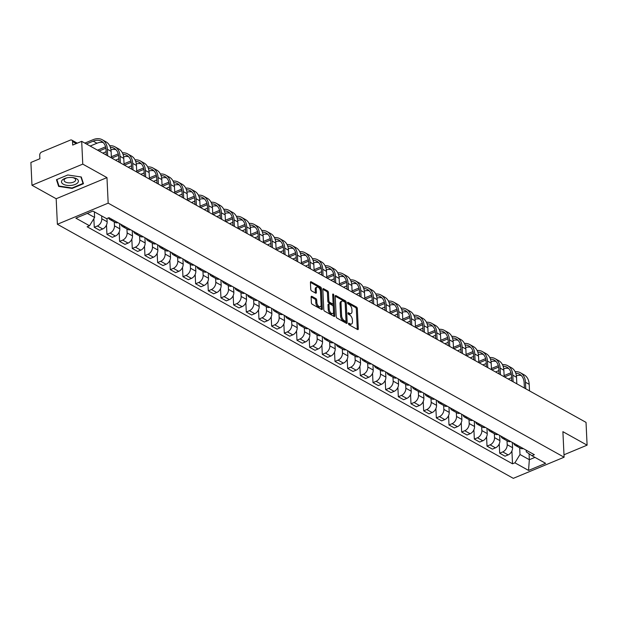 <?xml version="1.0" encoding="UTF-8"?>
<svg xmlns="http://www.w3.org/2000/svg" width="618" height="618" viewBox="0 0 618 618"><rect width="100%" height="100%" fill="white"/><g stroke="black" fill="none" stroke-linecap="round" stroke-linejoin="round"><path stroke-width="0.93" d="M348.482 323.708A0.896 0.479 67.4 0 0 349.077 324.805L357.552 329.525A1.275 0.68 67.4 0 0 357.992 329.579A1.275 0.68 67.4 0 0 358.293 328.846L357.343 308.614A1.275 0.68 67.4 0 0 356.493 307.046L348.019 302.326A0.896 0.479 67.4 0 0 347.718 302.287A0.896 0.479 67.4 0 0 347.501 302.805A0.896 0.479 67.4 0 0 348.096 303.901L349.193 304.512A4.087 2.186 67.4 0 1 351.912 309.533L351.99 311.217A4.087 2.186 67.4 0 1 351.009 313.573A4.087 2.186 67.4 0 1 349.61 313.388L348.513 312.778A0.896 0.479 67.4 0 0 348.204 312.739A0.896 0.479 67.4 0 0 347.996 313.256A0.896 0.479 67.4 0 0 348.591 314.353L349.688 314.964A4.087 2.186 67.4 0 1 352.407 319.985L352.484 321.669A4.087 2.186 67.4 0 1 351.503 324.025A4.087 2.186 67.4 0 1 350.105 323.847L349.008 323.229A0.896 0.479 67.4 0 0 348.699 323.191A0.896 0.479 67.4 0 0 348.482 323.708M311.858 296.346A1.275 0.68 67.4 0 0 311.418 296.292A1.275 0.68 67.4 0 0 311.117 297.026L311.379 302.704A1.275 0.68 67.4 0 0 312.229 304.272L321.638 309.518A1.275 0.68 67.4 0 0 322.078 309.572A1.275 0.68 67.4 0 0 322.38 308.838L321.43 288.606A1.275 0.68 67.4 0 0 320.58 287.038L311.171 281.793A1.275 0.68 67.4 0 0 310.738 281.738A1.275 0.68 67.4 0 0 310.429 282.472L310.754 289.332A1.275 0.68 67.4 0 0 311.603 290.9L315.628 293.141A1.275 0.68 67.4 0 0 316.068 293.195A1.275 0.68 67.4 0 0 316.37 292.461L316.207 289.062A3.414 1.823 67.4 0 1 317.034 287.092A3.414 1.823 67.4 0 1 319.22 288.15A3.414 1.823 67.4 0 1 320.479 291.441L321.105 304.759A3.414 1.823 67.4 0 1 320.286 306.721A3.414 1.823 67.4 0 1 318.1 305.671A3.414 1.823 67.4 0 1 316.841 302.38L316.733 300.163A1.275 0.68 67.4 0 0 315.883 298.594L311.858 296.346L311.155 296.64M108.173 203.144L106.968 177.605L82.766 164.118L81.692 141.337L586.026 422.38L587.1 445.161L562.898 431.673L564.103 457.212L108.173 203.144L57.381 224.272L513.311 478.34L564.103 457.212M336.177 316.516A1.275 0.68 67.4 0 0 337.026 318.085L346.428 323.33A1.275 0.68 67.4 0 0 346.868 323.384A1.275 0.68 67.4 0 0 347.177 322.65L346.219 302.418A1.275 0.68 67.4 0 0 345.369 300.85L335.96 295.613A1.275 0.68 67.4 0 0 335.528 295.551A1.275 0.68 67.4 0 0 335.219 296.292L336.177 316.516M334.037 316.424L324.628 311.178A1.275 0.68 67.4 0 1 323.778 309.61L322.828 289.379A1.275 0.68 67.4 0 1 323.129 288.645A1.275 0.68 67.4 0 1 323.569 288.699L327.594 290.947A1.275 0.68 67.4 0 1 328.444 292.515L328.83 300.719A1.275 0.68 67.4 0 0 329.68 302.287L332.353 303.778A1.275 0.68 67.4 0 0 332.793 303.832A1.275 0.68 67.4 0 0 333.094 303.098L332.693 294.554A0.896 0.479 67.4 0 1 332.909 294.037A0.896 0.479 67.4 0 1 333.481 294.315A0.896 0.479 67.4 0 1 333.805 295.172L334.778 315.744A1.275 0.68 67.4 0 1 334.469 316.478A1.275 0.68 67.4 0 1 334.037 316.424M82.766 164.118L31.974 185.253L30.9 162.464L39.892 158.726L39.722 155.18A2.603 1.823 -60.9 0 1 41.645 152.043L70.398 140.085A2.603 1.823 -60.9 0 1 71.773 140.101L77.289 143.167M31.974 185.253L56.176 198.741L57.381 224.272M81.692 141.337L72.7 145.076L72.538 141.53A2.603 1.823 -60.9 0 0 71.773 140.101M563.987 454.778L587.1 445.161M517.938 445.578A5.987 4.195 119.1 0 1 515.257 445.369L520.619 448.351A5.987 4.195 -60.9 0 0 523.299 448.56M507.015 440.773L507.2 444.705A5.987 4.195 119.1 0 1 502.782 451.912L508.135 454.902A5.987 4.195 -60.9 0 0 512.561 447.687L512.314 442.442M508.135 454.902L505.037 456.192L499.684 453.203L499.244 443.894M515.257 445.369A5.987 4.195 119.1 0 1 513.674 443.199M502.782 451.912L499.684 453.203M505.269 438.517A5.987 4.195 119.1 0 1 502.589 438.309L507.95 441.291A5.987 4.195 -60.9 0 0 510.63 441.499M486.575 436.833L487.007 446.142L492.368 449.131L495.466 447.841A5.987 4.195 -60.9 0 0 499.892 440.626L499.645 435.381M502.589 438.309A5.987 4.195 119.1 0 1 501.005 436.138M494.346 433.712L494.531 437.644A5.987 4.195 119.1 0 1 490.113 444.852L487.007 446.142M492.6 431.457A5.987 4.195 119.1 0 1 489.92 431.248L495.281 434.238A5.987 4.195 -60.9 0 0 497.961 434.446M473.906 429.773L474.338 439.081L479.699 442.071L482.797 440.781A5.987 4.195 -60.9 0 0 487.223 433.566L486.976 428.32M489.92 431.248A5.987 4.195 119.1 0 1 488.336 429.077M481.677 426.652L481.862 430.584A5.987 4.195 119.1 0 1 477.444 437.791L474.338 439.081M479.931 424.396A5.987 4.195 119.1 0 1 477.25 424.187L482.612 427.177A5.987 4.195 -60.9 0 0 485.292 427.386M461.237 422.712L461.669 432.021L467.03 435.01L470.128 433.72A5.987 4.195 -60.9 0 0 474.554 426.505L474.307 421.26M477.25 424.187A5.987 4.195 119.1 0 1 475.667 422.017M469.008 419.591L469.193 423.523A5.987 4.195 119.1 0 1 464.775 430.731L461.669 432.021M467.262 417.335A5.987 4.195 119.1 0 1 464.581 417.127L469.943 420.116A5.987 4.195 -60.9 0 0 472.623 420.325M448.568 415.651L449 424.96L454.361 427.95L457.459 426.659A5.987 4.195 -60.9 0 0 461.885 419.452L461.638 414.199M464.581 417.127A5.987 4.195 119.1 0 1 462.998 414.956M456.339 412.538L456.524 416.462A5.987 4.195 119.1 0 1 452.106 423.67L449 424.96M454.593 410.275A5.987 4.195 119.1 0 1 451.912 410.066L457.274 413.056A5.987 4.195 -60.9 0 0 459.954 413.264M435.899 408.591L436.331 417.899L441.692 420.889L444.79 419.599A5.987 4.195 -60.9 0 0 449.216 412.391L448.969 407.138M451.912 410.066A5.987 4.195 119.1 0 1 450.329 407.895M443.67 405.478L443.855 409.402A5.987 4.195 119.1 0 1 439.429 416.609L436.331 417.899M441.924 403.214A5.987 4.195 119.1 0 1 439.243 403.006L444.605 405.995A5.987 4.195 -60.9 0 0 447.285 406.204M423.23 401.53L423.662 410.839L429.023 413.828L432.121 412.538A5.987 4.195 -60.9 0 0 436.547 405.331L436.3 400.078M439.243 403.006A5.987 4.195 119.1 0 1 437.66 400.835M431.001 398.417L431.186 402.341A5.987 4.195 119.1 0 1 426.76 409.556L423.662 410.839M429.255 396.153A5.987 4.195 119.1 0 1 426.575 395.945L431.936 398.934A5.987 4.195 -60.9 0 0 434.616 399.143M410.561 394.469L410.993 403.786L416.354 406.768L419.452 405.478A5.987 4.195 -60.9 0 0 423.878 398.27L423.631 393.025M426.575 395.945A5.987 4.195 119.1 0 1 424.991 393.774M418.332 391.356L418.517 395.281A5.987 4.195 119.1 0 1 414.091 402.496L410.993 403.786M416.586 389.093A5.987 4.195 119.1 0 1 413.905 388.884L419.267 391.874A5.987 4.195 -60.9 0 0 421.947 392.082M397.884 387.409L398.324 396.725L403.685 399.707L406.783 398.417A5.987 4.195 -60.9 0 0 411.209 391.209L410.962 385.964M413.905 388.884A5.987 4.195 119.1 0 1 412.322 386.714M405.663 384.296L405.848 388.22A5.987 4.195 119.1 0 1 401.422 395.435L398.324 396.725M403.917 382.04A5.987 4.195 119.1 0 1 401.236 381.831L406.598 384.813A5.987 4.195 -60.9 0 0 409.278 385.022M385.215 380.348L385.655 389.664L391.016 392.646L394.114 391.356A5.987 4.195 -60.9 0 0 398.54 384.149L398.293 378.904M401.236 381.831A5.987 4.195 119.1 0 1 399.653 379.661M392.994 377.235L393.179 381.159A5.987 4.195 119.1 0 1 388.753 388.374L385.655 389.664M391.248 374.979A5.987 4.195 119.1 0 1 388.567 374.771L393.929 377.752A5.987 4.195 -60.9 0 0 396.609 377.961M372.546 373.287L372.986 382.604L378.347 385.586L381.445 384.303A5.987 4.195 -60.9 0 0 385.871 377.088L385.624 371.843M388.567 374.771A5.987 4.195 119.1 0 1 386.984 372.6M380.325 370.174L380.51 374.099A5.987 4.195 119.1 0 1 376.084 381.314L372.986 382.604M378.579 367.919A5.987 4.195 119.1 0 1 375.899 367.71L381.26 370.692A5.987 4.195 -60.9 0 0 383.94 370.9M359.877 366.227L360.317 375.543L365.678 378.533L368.776 377.243A5.987 4.195 -60.9 0 0 373.202 370.027L372.955 364.782M375.899 367.71A5.987 4.195 119.1 0 1 374.315 365.539M367.656 363.114L367.841 367.038A5.987 4.195 119.1 0 1 363.415 374.253L360.317 375.543M365.91 360.858A5.987 4.195 119.1 0 1 363.229 360.649L368.591 363.631A5.987 4.195 -60.9 0 0 371.271 363.84M347.208 359.174L347.648 368.482L353.009 371.472L356.107 370.182A5.987 4.195 -60.9 0 0 360.533 362.967L360.286 357.722M363.229 360.649A5.987 4.195 119.1 0 1 361.646 358.479M354.987 356.053L355.172 359.985A5.987 4.195 119.1 0 1 350.746 367.192L347.648 368.482M353.241 353.797A5.987 4.195 119.1 0 1 350.56 353.589L355.922 356.578A5.987 4.195 -60.9 0 0 358.602 356.787M334.539 352.113L334.979 361.422L340.34 364.411L343.438 363.121A5.987 4.195 -60.9 0 0 347.864 355.906L347.617 350.661M350.56 353.589A5.987 4.195 119.1 0 1 348.969 351.418M342.318 348.992L342.503 352.924A5.987 4.195 119.1 0 1 338.077 360.132L334.979 361.422M340.572 346.737A5.987 4.195 119.1 0 1 337.891 346.528L343.253 349.518A5.987 4.195 -60.9 0 0 345.933 349.726M321.87 345.053L322.31 354.361L327.671 357.351L330.769 356.061A5.987 4.195 -60.9 0 0 335.195 348.846L334.948 343.6M337.891 346.528A5.987 4.195 119.1 0 1 336.3 344.357M329.649 341.932L329.834 345.864A5.987 4.195 119.1 0 1 325.408 353.071L322.31 354.361M327.903 339.676A5.987 4.195 119.1 0 1 325.222 339.467L330.584 342.457A5.987 4.195 -60.9 0 0 333.264 342.666M309.201 337.992L309.641 347.301L315.002 350.29L318.1 349A5.987 4.195 -60.9 0 0 322.526 341.793L322.279 336.54M325.222 339.467A5.987 4.195 119.1 0 1 323.631 337.297M316.98 334.879L317.165 338.803A5.987 4.195 119.1 0 1 312.739 346.01L309.641 347.301M315.234 332.615A5.987 4.195 119.1 0 1 312.553 332.407L317.915 335.396A5.987 4.195 -60.9 0 0 320.595 335.605M296.532 330.931L296.972 340.24L302.333 343.229L305.431 341.939A5.987 4.195 -60.9 0 0 309.857 334.732L309.61 329.479M312.553 332.407A5.987 4.195 119.1 0 1 310.962 330.236M304.311 327.818L304.496 331.742A5.987 4.195 119.1 0 1 300.07 338.95L296.972 340.24M302.565 325.555A5.987 4.195 119.1 0 1 299.885 325.346L305.246 328.336A5.987 4.195 -60.9 0 0 307.926 328.544M283.863 323.871L284.303 333.179L289.664 336.169L292.762 334.879A5.987 4.195 -60.9 0 0 297.188 327.671L296.941 322.418M299.885 325.346A5.987 4.195 119.1 0 1 298.293 323.175M291.642 320.757L291.827 324.682A5.987 4.195 119.1 0 1 287.401 331.897L284.303 333.179M289.896 318.494A5.987 4.195 119.1 0 1 287.216 318.285L292.577 321.275A5.987 4.195 -60.9 0 0 295.257 321.484M271.194 316.81L271.634 326.119L276.995 329.108L280.093 327.818A5.987 4.195 -60.9 0 0 284.519 320.611L284.272 315.358M287.216 318.285A5.987 4.195 119.1 0 1 285.624 316.115M278.973 313.697L279.158 317.621A5.987 4.195 119.1 0 1 274.732 324.836L271.634 326.119M277.227 311.433A5.987 4.195 119.1 0 1 274.546 311.225L279.908 314.214A5.987 4.195 -60.9 0 0 282.588 314.423M258.525 309.749L258.965 319.066L264.326 322.048L267.424 320.757A5.987 4.195 -60.9 0 0 271.85 313.55L271.603 308.305M274.546 311.225A5.987 4.195 119.1 0 1 272.955 309.054M266.304 306.636L266.489 310.56A5.987 4.195 119.1 0 1 262.063 317.776L258.965 319.066M264.558 304.373A5.987 4.195 119.1 0 1 261.877 304.172L267.239 307.154A5.987 4.195 -60.9 0 0 269.919 307.362M245.856 302.689L246.296 312.005L251.657 314.987L254.755 313.697A5.987 4.195 -60.9 0 0 259.181 306.489L258.934 301.244M261.877 304.172A5.987 4.195 119.1 0 1 260.286 302.001M253.635 299.575L253.82 303.5A5.987 4.195 119.1 0 1 249.394 310.715L246.296 312.005M251.889 297.32A5.987 4.195 119.1 0 1 249.209 297.111L254.57 300.093A5.987 4.195 -60.9 0 0 257.25 300.302M233.187 295.628L233.627 304.944L238.988 307.926L242.086 306.644A5.987 4.195 -60.9 0 0 246.512 299.429L246.265 294.183M249.209 297.111A5.987 4.195 119.1 0 1 247.617 294.94M240.966 292.515L241.151 296.439A5.987 4.195 119.1 0 1 236.725 303.654L233.627 304.944M239.22 290.259A5.987 4.195 119.1 0 1 236.539 290.051L241.901 293.032A5.987 4.195 -60.9 0 0 244.581 293.241M220.518 288.567L220.958 297.884L226.319 300.866L229.417 299.583A5.987 4.195 -60.9 0 0 233.843 292.368L233.596 287.123M236.539 290.051A5.987 4.195 119.1 0 1 234.948 287.88M228.297 285.454L228.482 289.379A5.987 4.195 119.1 0 1 224.056 296.594L220.958 297.884M226.551 283.199A5.987 4.195 119.1 0 1 223.87 282.99L229.232 285.972A5.987 4.195 -60.9 0 0 231.912 286.18M207.849 281.514L208.289 290.823L213.65 293.813L216.748 292.523A5.987 4.195 -60.9 0 0 221.174 285.307L220.927 280.062M223.87 282.99A5.987 4.195 119.1 0 1 222.279 280.819M215.628 278.394L215.813 282.326A5.987 4.195 119.1 0 1 211.387 289.533L208.289 290.823M213.882 276.138A5.987 4.195 119.1 0 1 211.201 275.929L216.563 278.919A5.987 4.195 -60.9 0 0 219.243 279.12M195.18 274.454L195.62 283.762L200.981 286.752L204.079 285.462A5.987 4.195 -60.9 0 0 208.505 278.247L208.258 273.001M211.201 275.929A5.987 4.195 119.1 0 1 209.61 273.759M202.959 271.333L203.144 275.265A5.987 4.195 119.1 0 1 198.718 282.472L195.62 283.762M201.213 269.077A5.987 4.195 119.1 0 1 198.532 268.869L203.894 271.858A5.987 4.195 -60.9 0 0 206.574 272.067M182.511 267.393L182.951 276.702L188.312 279.691L191.41 278.401A5.987 4.195 -60.9 0 0 195.836 271.186L195.589 265.941M198.532 268.869A5.987 4.195 119.1 0 1 196.941 266.698M190.29 264.272L190.475 268.204A5.987 4.195 119.1 0 1 186.049 275.412L182.951 276.702M188.544 262.017A5.987 4.195 119.1 0 1 185.863 261.808L191.225 264.798A5.987 4.195 -60.9 0 0 193.905 265.006M169.842 260.332L170.282 269.641L175.643 272.631L178.741 271.341A5.987 4.195 -60.9 0 0 183.167 264.125L182.92 258.88M185.863 261.808A5.987 4.195 119.1 0 1 184.272 259.637M177.621 257.212L177.806 261.144A5.987 4.195 119.1 0 1 173.38 268.351L170.282 269.641M175.875 254.956A5.987 4.195 119.1 0 1 173.194 254.747L178.556 257.737A5.987 4.195 -60.9 0 0 181.236 257.945M157.173 253.272L157.613 262.58L162.974 265.57L166.072 264.28A5.987 4.195 -60.9 0 0 170.498 257.073L170.251 251.82M173.194 254.747A5.987 4.195 119.1 0 1 171.603 252.577M164.952 250.159L165.137 254.083A5.987 4.195 119.1 0 1 160.711 261.29L157.613 262.58M163.206 247.895A5.987 4.195 119.1 0 1 160.525 247.687L165.887 250.676A5.987 4.195 -60.9 0 0 168.567 250.885M144.504 246.211L144.944 255.52L150.305 258.509L153.403 257.219A5.987 4.195 -60.9 0 0 157.829 250.012L157.582 244.759M160.525 247.687A5.987 4.195 119.1 0 1 158.934 245.516M152.283 243.098L152.468 247.022A5.987 4.195 119.1 0 1 148.042 254.23L144.944 255.52M150.537 240.835A5.987 4.195 119.1 0 1 147.857 240.626L153.21 243.616A5.987 4.195 -60.9 0 0 155.898 243.824M131.835 239.151L132.275 248.459L137.636 251.449L140.734 250.159A5.987 4.195 -60.9 0 0 145.16 242.951L144.913 237.698M147.857 240.626A5.987 4.195 119.1 0 1 146.265 238.455M139.614 236.037L139.799 239.962A5.987 4.195 119.1 0 1 135.373 247.177L132.275 248.459M137.868 233.774A5.987 4.195 119.1 0 1 135.188 233.565L140.541 236.555A5.987 4.195 -60.9 0 0 143.229 236.764M119.166 232.09L119.606 241.406L124.967 244.388L128.065 243.098A5.987 4.195 -60.9 0 0 132.491 235.891L132.237 230.645M135.188 233.565A5.987 4.195 119.1 0 1 133.596 231.395M126.945 228.977L127.13 232.901A5.987 4.195 119.1 0 1 122.704 240.116L119.606 241.406M125.199 226.713A5.987 4.195 119.1 0 1 122.518 226.505L127.872 229.494A5.987 4.195 -60.9 0 0 130.56 229.703M106.497 225.029L106.937 234.346L112.298 237.327L115.396 236.037A5.987 4.195 -60.9 0 0 119.815 228.83L119.568 223.585M122.518 226.505A5.987 4.195 119.1 0 1 120.927 224.334M114.276 221.916L114.461 225.84A5.987 4.195 119.1 0 1 110.035 233.056L106.937 234.346M112.53 219.66A5.987 4.195 119.1 0 1 109.849 219.452L115.203 222.434A5.987 4.195 -60.9 0 0 117.891 222.642M93.859 218.679L94.268 227.285L99.629 230.267L102.727 228.977A5.987 4.195 -60.9 0 0 107.146 221.769L106.991 218.494M109.849 219.452A5.987 4.195 119.1 0 1 108.467 217.876M101.653 215.921L101.792 218.78A5.987 4.195 119.1 0 1 97.366 225.995L94.268 227.285M87.323 213.395L94.608 217.459L89.51 225.763L75.867 218.162L92.932 211.062L106.582 218.664L108.969 217.675L534.361 454.724L531.974 455.721L526.304 451.889L526.219 450.19M519.684 447.834L520.001 454.508L529.34 459.715L534.956 457.382M529.062 453.751L529.34 459.715L528.544 470.422L514.902 462.82L520.001 454.508M531.974 455.721L545.617 463.322L528.544 470.422M89.51 225.763L87.123 226.76L512.515 463.809L514.902 462.82M106.968 177.605L56.176 198.741M56.462 179.691L58.64 186.412L72.136 188.42L83.453 183.716L81.282 176.995L67.779 174.979L56.462 179.691M94.608 217.459L94.345 211.85M511.913 450.947L512.515 463.809M58.563 184.743L58.64 186.412M72.113 187.965L72.136 188.42M348.521 323.948L349.085 324.265A4.087 2.186 67.4 0 0 350.491 324.442L351.503 324.025M351.009 313.573L349.997 313.99A4.087 2.186 67.4 0 1 348.591 313.813L348.027 313.496M357.281 329.379A1.275 0.68 67.4 0 0 357.281 329.27L356.323 309.039A1.275 0.68 67.4 0 0 355.474 307.47L347.532 303.044M346.157 323.175A1.275 0.68 67.4 0 0 346.157 323.075L345.207 302.843A1.275 0.68 67.4 0 0 344.357 301.275L335.219 296.184M345.477 321.267A0.896 0.479 67.4 0 0 345.786 321.306A0.896 0.479 67.4 0 0 346.003 320.788L345.161 303.036A0.896 0.479 67.4 0 0 344.566 301.939L343.415 301.29A4.087 2.186 67.4 0 0 342.009 301.113A4.087 2.186 67.4 0 0 341.028 303.469L341.599 315.605A4.087 2.186 67.4 0 0 344.326 320.626L345.477 321.267L344.465 321.692A0.896 0.479 67.4 0 0 344.767 321.731A0.896 0.479 67.4 0 0 344.96 321.484M342.009 301.113L340.997 301.538A4.087 2.186 67.4 0 0 340.016 303.886L341.028 303.469M344.465 321.692L343.307 321.043A4.087 2.186 67.4 0 1 340.588 316.03L340.016 303.886M322.82 289.278L326.574 291.372L327.594 290.947M332.793 303.832L331.773 304.249A1.275 0.68 67.4 0 1 331.333 304.195L328.668 302.712A1.275 0.68 67.4 0 1 327.818 301.144L327.432 292.94A1.275 0.68 67.4 0 0 326.574 291.372M333.766 316.269A1.275 0.68 67.4 0 0 333.766 316.161L332.793 295.597A0.896 0.479 67.4 0 0 332.723 295.234M329.232 309.232A3.414 1.823 67.4 0 0 330.491 312.515A3.414 1.823 67.4 0 0 332.677 313.573A3.414 1.823 67.4 0 0 333.496 311.611L333.28 306.914A1.275 0.68 67.4 0 0 332.422 305.346L329.757 303.863A1.275 0.68 67.4 0 0 329.317 303.801A1.275 0.68 67.4 0 0 329.008 304.543L329.232 309.232L328.22 309.657A3.414 1.823 67.4 0 0 329.471 312.94A3.414 1.823 67.4 0 0 331.665 313.998L332.677 313.573M329.317 303.801L328.305 304.226A1.275 0.68 67.4 0 0 327.996 304.96L329.008 304.543M328.22 309.657L327.996 304.96M320.286 306.721L319.267 307.146A3.414 1.823 67.4 0 1 317.08 306.088A3.414 1.823 67.4 0 1 315.821 302.805L315.721 300.58A1.275 0.68 67.4 0 0 314.871 299.012L311.117 296.926M317.034 287.092L316.014 287.517A3.414 1.823 67.4 0 0 315.195 289.487L316.207 289.062M315.358 292.994A1.275 0.68 67.4 0 0 315.358 292.886L315.195 289.487M321.368 309.363A1.275 0.68 67.4 0 0 321.368 309.255L320.41 289.023A1.275 0.68 67.4 0 0 319.56 287.455L310.429 282.364M515.783 373.226A15.62 10.931 119.1 0 1 519.553 374.222A15.62 10.931 119.1 0 1 524.141 382.797L524.388 388.027M529.502 390.877L529.193 384.326A17.312 12.121 -60.9 0 0 524.11 374.825L520.379 372.739A17.312 12.121 -60.9 0 0 515.118 371.665M525.771 388.799L525.462 382.241A17.312 12.121 -60.9 0 0 520.379 372.739M511.001 372.731L504.11 375.597M504.512 376.949L511.302 374.129M508.243 379.035L511.557 377.652M516.378 375.736A15.62 10.931 119.1 0 1 521.275 375.528M77.822 182.65A8.459 4.009 177.3 0 0 72.831 177.598A8.459 4.009 177.3 0 0 66.713 177.884A8.459 4.009 177.3 0 0 62.078 180.302A8.459 4.009 177.3 0 0 66.868 185.323A8.459 4.009 177.3 0 0 77.822 182.65M67.246 177.768A5.794 2.742 177.3 0 0 64.496 179.313A5.794 2.742 177.3 0 0 64.102 180.394A5.794 2.742 177.3 0 0 68.876 182.858A5.794 2.742 177.3 0 0 75.272 180.919A5.794 2.742 177.3 0 0 75.674 179.846A5.794 2.742 177.3 0 0 72.298 177.528M80.927 176.941L83.028 183.422L72.059 187.988L58.98 186.033L56.871 179.521L67.787 174.979M82.966 182.21L83.028 183.422M503.114 366.165A15.62 10.931 119.1 0 1 506.884 367.162A15.62 10.931 119.1 0 1 511.472 375.736L511.719 380.966M516.833 383.817L516.524 377.266A17.312 12.121 -60.9 0 0 511.441 367.764L507.71 365.678A17.312 12.121 -60.9 0 0 502.449 364.605M513.102 381.739L512.793 375.188A17.312 12.121 -60.9 0 0 507.71 365.678M498.332 365.671L491.441 368.537M491.843 369.888L498.633 367.069A15.62 10.931 119.1 0 1 498.633 367.061L498.633 367.069M495.574 371.974L498.888 370.591M503.709 368.676A15.62 10.931 119.1 0 1 508.606 368.467M490.445 359.104A15.62 10.931 119.1 0 1 494.215 360.101A15.62 10.931 119.1 0 1 498.803 368.676L499.05 373.905M504.164 376.764L503.855 370.205A17.312 12.121 -60.9 0 0 498.772 360.703L495.033 358.625A17.312 12.121 -60.9 0 0 489.78 357.544M500.433 374.678L500.124 368.127A17.312 12.121 -60.9 0 0 495.033 358.625M485.663 358.61L478.772 361.476M479.174 362.828L485.964 360.008A15.62 10.931 119.1 0 1 485.964 360M482.905 364.914L486.219 363.531M491.04 361.615A15.62 10.931 119.1 0 1 495.937 361.406M477.776 352.044A15.62 10.931 119.1 0 1 481.546 353.04A15.62 10.931 119.1 0 1 486.134 361.615L486.381 366.845M491.495 369.703L491.186 363.145A17.312 12.121 -60.9 0 0 486.103 353.643L482.364 351.565A17.312 12.121 -60.9 0 0 477.111 350.483M487.764 367.617L487.455 361.066A17.312 12.121 -60.9 0 0 482.364 351.565M472.994 351.549L466.103 354.415M466.497 355.767L473.295 352.948M470.236 357.853L473.55 356.47M478.371 354.554A15.62 10.931 119.1 0 1 483.268 354.346M465.107 344.983A15.62 10.931 119.1 0 1 468.877 345.98A15.62 10.931 119.1 0 1 473.465 354.554L473.712 359.784M478.826 362.642L478.517 356.084A17.312 12.121 -60.9 0 0 473.434 346.582L469.695 344.504A17.312 12.121 -60.9 0 0 464.442 343.423M475.095 360.557L474.786 354.006A17.312 12.121 -60.9 0 0 469.695 344.504M460.325 344.496L453.434 347.362M453.828 348.714L460.626 345.887M457.567 350.792L460.881 349.409M465.702 347.494A15.62 10.931 119.1 0 1 470.599 347.285M452.438 337.922A15.62 10.931 119.1 0 1 456.208 338.919A15.62 10.931 119.1 0 1 460.796 347.494L461.043 352.731M466.157 355.582L465.848 349.023A17.312 12.121 -60.9 0 0 460.765 339.521L457.026 337.443A17.312 12.121 -60.9 0 0 451.773 336.362M462.426 353.496L462.117 346.945A17.312 12.121 -60.9 0 0 457.026 337.443M447.656 337.436L440.765 340.302M441.159 341.654L447.957 338.826M444.898 343.732L448.212 342.357M453.033 340.433A15.62 10.931 119.1 0 1 457.93 340.224M439.769 330.862A15.62 10.931 119.1 0 1 443.539 331.858A15.62 10.931 119.1 0 1 448.127 340.433L448.367 345.671M453.488 348.521L453.179 341.963A17.312 12.121 -60.9 0 0 448.096 332.461L444.357 330.383A17.312 12.121 -60.9 0 0 439.104 329.309M449.75 346.435L449.44 339.885A17.312 12.121 -60.9 0 0 444.357 330.383M434.987 330.375L428.096 333.241M428.49 334.593L435.288 331.766M432.229 336.671L435.543 335.296M440.364 333.372A15.62 10.931 119.1 0 1 445.261 333.164M427.1 323.801A15.62 10.931 119.1 0 1 430.87 324.798A15.62 10.931 119.1 0 1 435.458 333.372L435.698 338.61M440.819 341.46L440.51 334.91A17.312 12.121 -60.9 0 0 435.427 325.408L431.688 323.322A17.312 12.121 -60.9 0 0 426.435 322.248M437.08 339.375L436.771 332.824A17.312 12.121 -60.9 0 0 431.688 323.322M422.318 323.314L415.427 326.18M415.821 327.532L422.619 324.705M419.56 329.61L422.874 328.235M427.695 326.312A15.62 10.931 119.1 0 1 432.592 326.103M414.431 316.74A15.62 10.931 119.1 0 1 418.201 317.737A15.62 10.931 119.1 0 1 422.782 326.312L423.029 331.549M428.15 334.4L427.841 327.849A17.312 12.121 -60.9 0 0 422.758 318.347L419.019 316.261A17.312 12.121 -60.9 0 0 413.766 315.188M424.411 332.322L424.102 325.763A17.312 12.121 -60.9 0 0 419.019 316.261M409.649 316.254L402.758 319.12M403.152 320.472L409.95 317.652M406.891 322.55L410.205 321.175M415.026 319.251A15.62 10.931 119.1 0 1 419.923 319.042M401.762 309.68A15.62 10.931 119.1 0 1 405.532 310.684A15.62 10.931 119.1 0 1 410.113 319.251L410.36 324.489M415.481 327.339L415.172 320.788A17.312 12.121 -60.9 0 0 410.089 311.287L406.35 309.201A17.312 12.121 -60.9 0 0 401.097 308.127M411.743 325.261L411.433 318.703A17.312 12.121 -60.9 0 0 406.35 309.201M396.98 309.193L390.089 312.059M390.483 313.411L397.274 310.584A15.62 10.931 119.1 0 1 397.281 310.584L397.274 310.584M394.222 315.497L397.536 314.114M402.357 312.19A15.62 10.931 119.1 0 1 407.247 311.982M389.093 302.619A15.62 10.931 119.1 0 1 392.863 303.623A15.62 10.931 119.1 0 1 397.444 312.19L397.691 317.428M402.812 320.279L402.503 313.728A17.312 12.121 -60.9 0 0 397.42 304.226L393.681 302.14A17.312 12.121 -60.9 0 0 388.428 301.066M399.074 318.2L398.764 311.642A17.312 12.121 -60.9 0 0 393.681 302.14M384.311 302.132L377.42 304.998M377.814 306.35L384.605 303.523A15.62 10.931 119.1 0 1 384.612 303.523L384.605 303.523M381.553 308.436L384.867 307.053M389.688 305.13A15.62 10.931 119.1 0 1 394.578 304.921M376.424 295.558A15.62 10.931 119.1 0 1 380.194 296.563A15.62 10.931 119.1 0 1 384.775 305.137L385.022 310.367M390.143 313.218L389.834 306.667A17.312 12.121 -60.9 0 0 384.751 297.165L381.012 295.08A17.312 12.121 -60.9 0 0 375.759 294.006M386.404 311.14L386.096 304.581A17.312 12.121 -60.9 0 0 381.012 295.08M371.642 295.072L364.751 297.938M365.145 299.29L371.936 296.462A15.62 10.931 119.1 0 1 371.943 296.462M368.884 301.375L372.198 299.993M377.019 298.069A15.62 10.931 119.1 0 1 381.909 297.868M363.755 288.506A15.62 10.931 119.1 0 1 367.525 289.502A15.62 10.931 119.1 0 1 372.106 298.077L372.353 303.307M377.474 306.157L377.165 299.606A17.312 12.121 -60.9 0 0 372.082 290.105L368.343 288.019A17.312 12.121 -60.9 0 0 363.09 286.945M373.736 304.079L373.426 297.528A17.312 12.121 -60.9 0 0 368.343 288.019M358.973 288.011L352.082 290.877M352.476 292.229L359.267 289.409A15.62 10.931 119.1 0 1 359.274 289.402L359.267 289.409M356.215 294.315L359.529 292.932M364.35 291.016A15.62 10.931 119.1 0 1 369.24 290.808M351.086 281.445A15.62 10.931 119.1 0 1 354.856 282.441A15.62 10.931 119.1 0 1 359.437 291.016L359.684 296.246M364.805 299.097L364.496 292.546A17.312 12.121 -60.9 0 0 359.413 283.044L355.674 280.966A17.312 12.121 -60.9 0 0 350.421 279.884M361.066 297.019L360.757 290.468A17.312 12.121 -60.9 0 0 355.674 280.966M346.304 280.951L339.413 283.816M339.807 285.168L346.598 282.349A15.62 10.931 119.1 0 1 346.605 282.341L346.598 282.349M343.546 287.254L346.86 285.871M351.681 283.956A15.62 10.931 119.1 0 1 356.571 283.747M338.417 274.384A15.62 10.931 119.1 0 1 342.187 275.381A15.62 10.931 119.1 0 1 346.768 283.956L347.015 289.185M352.136 292.044L351.827 285.485A17.312 12.121 -60.9 0 0 346.744 275.983L343.005 273.905A17.312 12.121 -60.9 0 0 337.752 272.824M348.397 289.958L348.089 283.407A17.312 12.121 -60.9 0 0 343.005 273.905M333.635 273.89L326.744 276.756M327.138 278.108L333.929 275.288A15.62 10.931 119.1 0 1 333.936 275.28L333.929 275.288M330.877 280.193L334.191 278.811M339.012 276.895A15.62 10.931 119.1 0 1 343.902 276.686M325.748 267.324A15.62 10.931 119.1 0 1 329.518 268.32A15.62 10.931 119.1 0 1 334.099 276.895L334.346 282.125M339.467 284.983L339.158 278.424A17.312 12.121 -60.9 0 0 334.075 268.923L330.336 266.845A17.312 12.121 -60.9 0 0 325.083 265.763M335.728 282.897L335.419 276.346A17.312 12.121 -60.9 0 0 330.336 266.845M320.966 266.829L314.075 269.695M314.469 271.055L321.26 268.227A15.62 10.931 119.1 0 1 321.267 268.227L321.26 268.227M318.208 273.133L321.522 271.75M326.343 269.834A15.62 10.931 119.1 0 1 331.233 269.626M313.079 260.263A15.62 10.931 119.1 0 1 316.849 261.26A15.62 10.931 119.1 0 1 321.43 269.834L321.677 275.064M326.798 277.922L326.489 271.364A17.312 12.121 -60.9 0 0 321.406 261.862L317.667 259.784A17.312 12.121 -60.9 0 0 312.414 258.703M323.059 275.837L322.75 269.286A17.312 12.121 -60.9 0 0 317.667 259.784M308.289 259.776L301.406 262.642M301.8 263.994L308.591 261.167A15.62 10.931 119.1 0 1 308.598 261.167L308.591 261.167M305.539 266.072L308.853 264.697M313.674 262.774A15.62 10.931 119.1 0 1 318.564 262.565M300.41 253.202A15.62 10.931 119.1 0 1 304.172 254.199A15.62 10.931 119.1 0 1 308.761 262.774L309.008 268.011M314.129 270.862L313.82 264.303A17.312 12.121 -60.9 0 0 308.737 254.801L304.998 252.723A17.312 12.121 -60.9 0 0 299.745 251.65M310.39 268.776L310.081 262.225A17.312 12.121 -60.9 0 0 304.998 252.723M295.62 252.716L288.737 255.582M289.131 256.933L295.922 254.106A15.62 10.931 119.1 0 1 295.929 254.106L295.922 254.106M292.87 259.012L296.184 257.636M301.005 255.713A15.62 10.931 119.1 0 1 305.895 255.504M287.741 246.142A15.62 10.931 119.1 0 1 291.503 247.138A15.62 10.931 119.1 0 1 296.092 255.713L296.339 260.95M301.46 263.801L301.151 257.25A17.312 12.121 -60.9 0 0 296.068 247.741L292.329 245.663A17.312 12.121 -60.9 0 0 287.076 244.589M297.721 261.715L297.412 255.164A17.312 12.121 -60.9 0 0 292.329 245.663M282.951 245.655L276.068 248.521M276.462 249.873L283.253 247.046A15.62 10.931 119.1 0 1 283.26 247.046L283.253 247.046M280.201 251.951L283.515 250.576M288.336 248.652A15.62 10.931 119.1 0 1 293.226 248.444M275.072 239.081A15.62 10.931 119.1 0 1 278.834 240.078A15.62 10.931 119.1 0 1 283.423 248.652L283.67 253.89M288.791 256.74L288.482 250.19A17.312 12.121 -60.9 0 0 283.399 240.688L279.66 238.602A17.312 12.121 -60.9 0 0 274.407 237.528M285.053 254.662L284.743 248.104A17.312 12.121 -60.9 0 0 279.66 238.602M270.282 238.594L263.399 241.46M263.793 242.812L270.584 239.985A15.62 10.931 119.1 0 1 270.591 239.985L270.584 239.985M267.532 244.89L270.846 243.515M275.667 241.592A15.62 10.931 119.1 0 1 280.557 241.383M262.403 232.02A15.62 10.931 119.1 0 1 266.165 233.025A15.62 10.931 119.1 0 1 270.754 241.592L271.001 246.829M276.122 249.68L275.813 243.129A17.312 12.121 -60.9 0 0 270.73 233.627L266.991 231.541A17.312 12.121 -60.9 0 0 261.738 230.468M272.384 247.602L272.075 241.043A17.312 12.121 -60.9 0 0 266.991 231.541M257.613 231.534L250.73 234.4M251.124 235.752L257.915 232.924A15.62 10.931 119.1 0 1 257.922 232.924M254.863 237.83L258.177 236.455M262.998 234.531A15.62 10.931 119.1 0 1 267.888 234.322M249.726 224.96A15.62 10.931 119.1 0 1 253.496 225.964A15.62 10.931 119.1 0 1 258.085 234.531L258.332 239.769M263.453 242.619L263.144 236.068A17.312 12.121 -60.9 0 0 258.061 226.567L254.322 224.481A17.312 12.121 -60.9 0 0 249.069 223.407M259.714 240.541L259.406 233.983A17.312 12.121 -60.9 0 0 254.322 224.481M244.944 224.473L238.061 227.339M238.455 228.691L245.246 225.864A15.62 10.931 119.1 0 1 245.253 225.864L245.246 225.864M242.194 230.777L245.508 229.394M250.329 227.47A15.62 10.931 119.1 0 1 255.219 227.262M237.057 217.899A15.62 10.931 119.1 0 1 240.827 218.903A15.62 10.931 119.1 0 1 245.416 227.478L245.663 232.708M250.784 235.558L250.475 229.008A17.312 12.121 -60.9 0 0 245.392 219.506L241.653 217.42A17.312 12.121 -60.9 0 0 236.4 216.346M247.046 233.48L246.736 226.922A17.312 12.121 -60.9 0 0 241.653 217.42M232.275 217.412L225.392 220.278M225.786 221.63L232.577 218.803A15.62 10.931 119.1 0 1 232.584 218.803L232.577 218.803M229.525 223.716L232.839 222.333M237.66 220.41A15.62 10.931 119.1 0 1 242.55 220.209M224.388 210.846A15.62 10.931 119.1 0 1 228.158 211.843A15.62 10.931 119.1 0 1 232.747 220.417L232.994 225.647M238.115 228.498L237.806 221.947A17.312 12.121 -60.9 0 0 232.723 212.445L228.984 210.359A17.312 12.121 -60.9 0 0 223.731 209.286M234.376 226.42L234.067 219.861A17.312 12.121 -60.9 0 0 228.984 210.359M219.606 210.352L212.723 213.218M213.117 214.57L219.908 211.742A15.62 10.931 119.1 0 1 219.915 211.742L219.908 211.742M216.856 216.655L220.17 215.273M224.991 213.357A15.62 10.931 119.1 0 1 229.881 213.148M211.719 203.786A15.62 10.931 119.1 0 1 215.489 204.782A15.62 10.931 119.1 0 1 220.078 213.357L220.325 218.587M225.446 221.437L225.137 214.886A17.312 12.121 -60.9 0 0 220.054 205.385L216.315 203.307A17.312 12.121 -60.9 0 0 211.062 202.225M221.707 219.359L221.399 212.808A17.312 12.121 -60.9 0 0 216.315 203.307M206.937 203.291L200.054 206.157M200.448 207.509L207.239 204.689A15.62 10.931 119.1 0 1 207.246 204.682L207.239 204.689M204.187 209.595L207.501 208.212M212.322 206.296A15.62 10.931 119.1 0 1 217.212 206.088M199.05 196.725A15.62 10.931 119.1 0 1 202.82 197.721A15.62 10.931 119.1 0 1 207.409 206.296L207.656 211.526M212.777 214.384L212.468 207.826A17.312 12.121 -60.9 0 0 207.385 198.324L203.646 196.246A17.312 12.121 -60.9 0 0 198.393 195.164M209.038 212.298L208.729 205.748A17.312 12.121 -60.9 0 0 203.646 196.246M194.268 196.23L187.378 199.096M187.779 200.448L194.57 197.629A15.62 10.931 119.1 0 1 194.577 197.621M191.518 202.534L194.832 201.151M199.653 199.235A15.62 10.931 119.1 0 1 204.543 199.027M186.381 189.664A15.62 10.931 119.1 0 1 190.151 190.661A15.62 10.931 119.1 0 1 194.74 199.235L194.987 204.465M200.108 207.324L199.799 200.765A17.312 12.121 -60.9 0 0 194.716 191.263L190.977 189.185A17.312 12.121 -60.9 0 0 185.724 188.104M196.369 205.238L196.06 198.687A17.312 12.121 -60.9 0 0 190.977 189.185M181.599 189.17L174.709 192.036M175.11 193.395L181.901 190.568A15.62 10.931 119.1 0 1 181.908 190.568L181.901 190.568M178.849 195.473L182.163 194.091M186.984 192.175A15.62 10.931 119.1 0 1 191.874 191.966M173.712 182.604A15.62 10.931 119.1 0 1 177.482 183.6A15.62 10.931 119.1 0 1 182.071 192.175L182.318 197.405M187.439 200.263L187.13 193.704A17.312 12.121 -60.9 0 0 182.04 184.203L178.308 182.125A17.312 12.121 -60.9 0 0 173.055 181.043M183.701 198.177L183.392 191.626A17.312 12.121 -60.9 0 0 178.308 182.125M168.93 182.117L162.04 184.983M162.441 186.335L169.232 183.507A15.62 10.931 119.1 0 1 169.239 183.507L169.232 183.507M166.18 188.413L169.494 187.038M174.315 185.114A15.62 10.931 119.1 0 1 179.205 184.906M161.043 175.543A15.62 10.931 119.1 0 1 164.813 176.539A15.62 10.931 119.1 0 1 169.402 185.114L169.649 190.352M174.77 193.202L174.461 186.644A17.312 12.121 -60.9 0 0 169.371 177.142L165.639 175.064A17.312 12.121 -60.9 0 0 160.386 173.982M171.031 191.117L170.722 184.566A17.312 12.121 -60.9 0 0 165.639 175.064M156.261 175.056L149.371 177.922M149.772 179.274L156.563 176.447A15.62 10.931 119.1 0 1 156.57 176.447L156.563 176.447M153.503 181.352L156.825 179.977M161.646 178.054A15.62 10.931 119.1 0 1 166.536 177.845M148.374 168.482A15.62 10.931 119.1 0 1 152.144 169.479A15.62 10.931 119.1 0 1 156.733 178.054L156.98 183.291M162.101 186.142L161.792 179.583A17.312 12.121 -60.9 0 0 156.702 170.081L152.97 168.003A17.312 12.121 -60.9 0 0 147.717 166.93M158.362 184.056L158.053 177.505A17.312 12.121 -60.9 0 0 152.97 168.003M143.592 167.996L136.702 170.862M137.103 172.213L143.894 169.386A15.62 10.931 119.1 0 1 143.901 169.386L143.894 169.386M140.834 174.291L144.156 172.916M148.977 170.993A15.62 10.931 119.1 0 1 153.867 170.784M135.705 161.422A15.62 10.931 119.1 0 1 139.475 162.418A15.62 10.931 119.1 0 1 144.064 170.993L144.311 176.23M149.432 179.081L149.123 172.53A17.312 12.121 -60.9 0 0 144.033 163.028L140.301 160.943A17.312 12.121 -60.9 0 0 135.048 159.869M145.694 176.995L145.384 170.444A17.312 12.121 -60.9 0 0 140.301 160.943M130.923 160.935L124.033 163.801M124.434 165.153L131.232 162.325M128.165 167.231L131.487 165.856M136.308 163.932A15.62 10.931 119.1 0 1 141.198 163.724M123.036 154.361A15.62 10.931 119.1 0 1 126.806 155.357A15.62 10.931 119.1 0 1 131.395 163.932L131.642 169.17M136.756 172.02L136.447 165.469A17.312 12.121 -60.9 0 0 131.364 155.968L127.632 153.882A17.312 12.121 -60.9 0 0 122.379 152.808M133.024 169.942L132.715 163.384A17.312 12.121 -60.9 0 0 127.632 153.882M118.254 153.874L111.364 156.74M111.765 158.092L118.563 155.272M115.496 160.17L118.818 158.795M123.639 156.872A15.62 10.931 119.1 0 1 128.529 156.663M110.367 147.3A15.62 10.931 119.1 0 1 114.137 148.305A15.62 10.931 119.1 0 1 118.726 156.872L118.973 162.109M124.087 164.96L123.778 158.409A17.312 12.121 -60.9 0 0 118.695 148.907L114.963 146.821A17.312 12.121 -60.9 0 0 109.71 145.748M120.356 162.882L120.046 156.323A17.312 12.121 -60.9 0 0 114.963 146.821M105.585 146.814L97.536 150.166M99.096 151.031L105.894 148.212M102.827 153.117L106.149 151.734M110.97 149.811A15.62 10.931 119.1 0 1 115.86 149.602M86.427 143.971L93.218 141.143A15.62 10.931 119.1 0 1 101.468 141.244A15.62 10.931 119.1 0 1 106.057 149.811L106.304 155.048M111.418 157.899L111.109 151.348A17.312 12.121 -60.9 0 0 106.026 141.846L102.294 139.761A17.312 12.121 -60.9 0 0 93.148 139.66L84.867 143.106M107.686 155.821L107.377 149.262A17.312 12.121 -60.9 0 0 102.294 139.761M90.158 146.057L96.956 143.229A15.62 10.931 119.1 0 1 103.191 142.549M110.035 233.056L115.396 236.037M122.704 240.116L128.065 243.098M135.373 247.177L140.734 250.159M148.042 254.23L153.403 257.219M160.711 261.29L166.072 264.28M173.38 268.351L178.741 271.341M186.049 275.412L191.41 278.401M198.718 282.472L204.079 285.462M211.387 289.533L216.748 292.523M224.056 296.594L229.417 299.583M236.725 303.654L242.086 306.644M249.394 310.715L254.755 313.697M262.063 317.776L267.424 320.757M274.732 324.836L280.093 327.818M287.401 331.897L292.762 334.879M300.07 338.95L305.431 341.939M312.739 346.01L318.1 349M325.408 353.071L330.769 356.061M338.077 360.132L343.438 363.121M350.746 367.192L356.107 370.182M363.415 374.253L368.776 377.243M376.084 381.314L381.445 384.303M388.753 388.374L394.114 391.356M401.422 395.435L406.783 398.417M414.091 402.496L419.452 405.478M426.76 409.556L432.121 412.538M439.429 416.609L444.79 419.599M452.106 423.67L457.459 426.659M464.775 430.731L470.128 433.72M477.444 437.791L482.797 440.781M490.113 444.852L495.466 447.841M97.366 225.995L102.727 228.977M101.792 218.78L107.146 221.769M114.461 225.84L119.815 228.83M127.13 232.901L132.491 235.891M139.799 239.962L145.16 242.951M152.468 247.022L157.829 250.012M165.137 254.083L170.498 257.073M177.806 261.144L183.167 264.125M190.475 268.204L195.836 271.186M203.144 275.265L208.505 278.247M215.813 282.326L221.174 285.307M228.482 289.379L233.843 292.368M241.151 296.439L246.512 299.429M253.82 303.5L259.181 306.489M266.489 310.56L271.85 313.55M279.158 317.621L284.519 320.611M291.827 324.682L297.188 327.671M304.496 331.742L309.857 334.732M317.165 338.803L322.526 341.793M329.834 345.864L335.195 348.846M342.503 352.924L347.864 355.906M355.172 359.985L360.533 362.967M367.841 367.038L373.202 370.027M380.51 374.099L385.871 377.088M393.179 381.159L398.54 384.149M405.848 388.22L411.209 391.209M418.517 395.281L423.878 398.27M431.186 402.341L436.547 405.331M443.855 409.402L449.216 412.391M456.524 416.462L461.885 419.452M469.193 423.523L474.554 426.505M481.862 430.584L487.223 433.566M494.531 437.644L499.892 440.626M507.2 444.705L512.561 447.687M76.253 143.6L72.538 141.53M349.085 324.265L350.105 323.847M348.019 312.986L348.513 312.778M348.591 313.813L349.61 313.388M347.525 302.534L348.019 302.326M355.474 307.47L356.493 307.046M356.323 309.039L357.343 308.614M357.281 329.27L358.293 328.846M348.513 323.438L349.008 323.229M335.257 295.906L335.96 295.613M344.357 301.275L345.369 300.85M345.207 302.843L346.219 302.418M346.157 323.075L347.177 322.65M340.588 316.03L341.599 315.605M343.307 321.043L344.326 320.626M322.859 288.992L323.569 288.699M327.432 292.94L328.444 292.515M327.818 301.144L328.83 300.719M328.668 302.712L329.68 302.287M331.333 304.195L332.353 303.778M332.793 295.597L333.805 295.172M333.766 316.161L334.778 315.744M314.871 299.012L315.883 298.594M315.721 300.58L316.733 300.163M315.821 302.805L316.841 302.38M315.358 292.886L316.37 292.461M310.468 282.086L311.171 281.793M319.56 287.455L320.58 287.038M320.41 289.023L321.43 288.606M321.368 309.255L322.38 308.838M525.462 382.241L529.193 384.326M512.793 375.188L516.524 377.266M500.124 368.127L503.855 370.205M487.455 361.066L491.186 363.145M474.786 354.006L478.517 356.084M462.117 346.945L465.848 349.023M449.44 339.885L453.179 341.963M436.771 332.824L440.51 334.91M424.102 325.763L427.841 327.849M411.433 318.703L415.172 320.788M398.764 311.642L402.503 313.728M386.096 304.581L389.834 306.667M373.426 297.528L377.165 299.606M360.757 290.468L364.496 292.546M348.089 283.407L351.827 285.485M335.419 276.346L339.158 278.424M322.75 269.286L326.489 271.364M310.081 262.225L313.82 264.303M297.412 255.164L301.151 257.25M284.743 248.104L288.482 250.19M272.075 241.043L275.813 243.129M259.406 233.983L263.144 236.068M246.736 226.922L250.475 229.008M234.067 219.861L237.806 221.947M221.399 212.808L225.137 214.886M208.729 205.748L212.468 207.826M196.06 198.687L199.799 200.765M183.392 191.626L187.13 193.704M170.722 184.566L174.461 186.644M158.053 177.505L161.792 179.583M145.384 170.444L149.123 172.53M132.715 163.384L136.447 165.469M120.046 156.323L123.778 158.409M107.377 149.262L111.109 151.348M93.218 141.143L96.956 143.229M344.767 321.731L345.786 321.306"/></g></svg>
